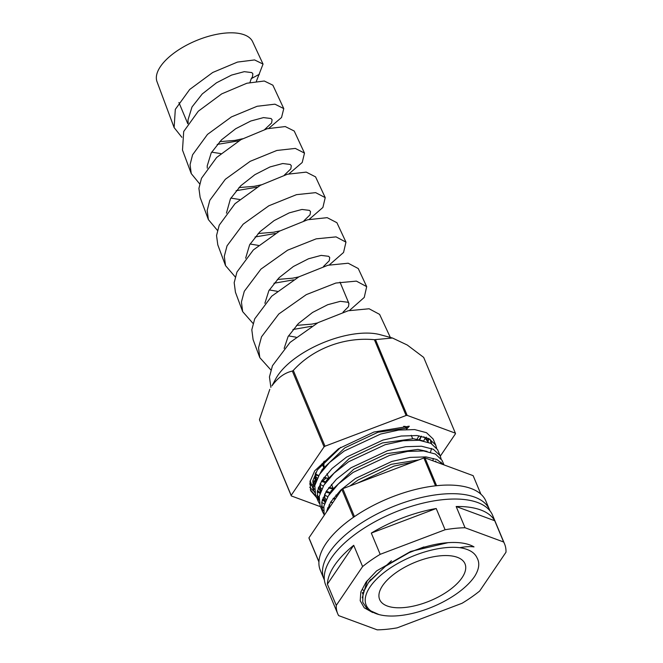 <?xml version="1.0" encoding="UTF-8"?>
<svg xmlns="http://www.w3.org/2000/svg" width="663" height="663" viewBox="0 0 663 663"><rect width="100%" height="100%" fill="white"/><g stroke="black" fill="none" stroke-linecap="round" stroke-linejoin="round"><path stroke-width="0.99" d="M489.899 510.75A89.737 40.095 157.3 0 0 489.509 509.723A89.737 40.095 157.3 0 0 440.68 494.266A89.737 40.095 157.3 0 0 354.398 527.798A89.737 40.095 157.3 0 0 323.934 578.981A89.737 40.095 157.3 0 0 324.389 579.984M489.509 509.723L485.904 501.112A89.737 40.095 157.3 0 0 437.074 485.656A89.737 40.095 157.3 0 0 350.802 519.187A89.737 40.095 157.3 0 0 320.328 570.371L323.934 578.981M362.23 597.819L367.252 580.539L362.23 597.827M455.357 528.328A90.433 40.41 157.3 0 0 445.097 529.745L380.189 554.326A90.433 40.41 157.3 0 0 362.603 566.558L336.274 605.377A90.433 40.41 157.3 0 0 337.699 613.698A90.433 40.41 157.3 0 0 338.636 615.612L377.214 629.85A90.433 40.41 157.3 0 0 386.902 629.27A90.433 40.41 157.3 0 0 397.162 627.853L462.07 603.272A90.433 40.41 157.3 0 0 479.656 591.048L505.985 552.221A90.433 40.41 157.3 0 0 504.56 543.9A90.433 40.41 157.3 0 0 503.623 541.994L465.045 527.748A90.433 40.41 157.3 0 0 455.357 528.328M504.56 543.9L492.551 515.192A90.433 40.41 157.3 0 0 443.348 499.62A90.433 40.41 157.3 0 0 356.396 533.408A90.433 40.41 157.3 0 0 325.69 584.99L337.699 613.698M327.389 584.136L353.711 545.309A90.433 40.41 -22.7 0 0 327.389 584.136L336.274 605.377M353.711 545.309L362.603 566.558M371.305 533.085L436.204 508.504A90.433 40.41 -22.7 0 0 371.305 533.085L380.189 554.326M436.204 508.504L445.097 529.745M448.039 542.674L410.72 551.425L376.609 570.893L366.075 582.089L360.829 591.96L360.2 600.744L364.236 607.789L372.664 612.529M456.161 506.507L494.739 520.745A90.433 40.41 -22.7 0 0 456.161 506.507L465.045 527.748M494.739 520.745L503.623 541.994M404.803 426.259A46.957 20.984 -22.7 0 1 407.596 428.041A46.957 20.984 -22.7 0 0 404.803 426.259M413.439 461.929L394.029 466.081L357.581 483.087M323.188 481.106L322.632 480.998L326.047 478.114A59.827 26.727 -22.7 0 1 323.826 477.675M314.047 481.827L315.513 482.647M327.655 491.789L326.179 491.474M321.248 490.032L320.395 489.7M314.635 486.518L312.488 484.653M310.383 482.026L310.011 481.413M310.151 480.783L313.665 490.438M312.745 487.313L314.461 489.36M317.254 491.697L319.98 493.322M332.122 502.463L330.646 502.156M325.715 500.706L322.483 499.297M319.102 497.2L316.955 495.336M314.85 492.708L313.657 490.438L312.812 480.874L317.378 469.901L340.765 447.301M435.906 445.577L433.121 438.972L426.475 432.682L414.665 429.583L398.712 430.055L380.628 434.041L344.18 451.047L329.577 462.484L319.417 474.509L314.792 485.54L315.629 495.145L318.132 501.12L317.279 491.556L321.845 480.584L331.964 468.559L346.534 457.105L382.965 440.066L401.206 436.03L417.035 435.541L428.895 438.608L435.583 444.873L436.627 448.039M317.212 497.996L318.928 500.043M321.721 502.38L324.447 504.004M329.867 506.151L330.348 506.292M327.621 510.311L326.95 509.971M323.569 507.883L321.422 506.01M319.317 503.383L318.132 501.12M440.373 456.252L437.588 449.647L430.942 443.365L419.132 440.265L403.179 440.738L385.095 444.724L348.647 461.721L334.044 473.158L323.884 485.183L319.259 496.214L320.096 505.828L322.599 511.795L321.746 502.231L326.312 491.258L336.431 479.233L351 467.788L387.432 450.741L405.673 446.705L421.502 446.224L433.362 449.29L440.05 455.547L441.094 458.721M321.679 508.67L323.395 510.717M323.784 514.065L322.599 511.795M443.986 464.896L442.055 460.329L435.409 454.039L423.599 450.948L407.646 451.412L389.562 455.398L353.114 472.404L338.511 483.841L328.351 495.866L323.859 506.225L324.157 515.416M326.362 512.168L330.779 501.941L340.898 489.916L355.467 478.471L391.899 461.423L410.14 457.387L425.969 456.898L436.859 459.509L443.646 464.771M425.381 437.945L423.632 440.928M428.124 441.036L429.019 438.674M441.235 462.169L441.011 463.793M443.215 464.614L443.166 464.125M445.362 547.704A60.872 27.2 157.3 0 0 376.476 579.222A60.872 27.2 157.3 0 0 378.921 614.551A60.872 27.2 157.3 0 0 399.292 615.645A60.872 27.2 157.3 0 0 474.658 576.371C479.167 569.136 479.954 562.953 477.02 557.823C474.567 552.428 468.832 549.047 459.799 547.679A60.872 27.2 157.3 0 0 445.362 547.704M378.921 614.551L367.526 609.438L362.719 602.195L363.042 592.962L368.471 582.545L385.203 566.409L409.121 552.66A64.344 28.749 -22.7 0 1 445.478 542.889A64.344 28.749 -22.7 0 1 474.012 546.9C470.117 546.37 465.376 546.627 459.799 547.679M409.121 552.66L423.906 546.934M318.522 475.968A59.827 26.727 -22.7 0 1 315.157 474.153M404.82 607.49A46.261 20.669 157.3 0 0 449.299 590.203A46.261 20.669 157.3 0 0 465.003 563.815A46.261 20.669 157.3 0 0 439.834 555.851A46.261 20.669 157.3 0 0 395.363 573.139A46.261 20.669 157.3 0 0 379.65 599.526A46.261 20.669 157.3 0 0 404.82 607.49M406.353 427.875A46.261 20.669 157.3 0 0 403.61 426.309M324.282 461.108A46.261 20.669 157.3 0 0 324.174 466.619M418.975 435.765A59.827 26.727 -22.7 0 1 417.01 439.196M318.92 561.951L309.074 538.406A87.997 39.316 -22.7 0 1 308.941 537.85L341.835 489.352A87.997 39.316 -22.7 0 1 342.788 488.689L423.872 457.976A87.997 39.316 -22.7 0 1 424.95 457.868L473.142 475.661L480.899 494.192M318.928 561.727L308.941 537.85M353.512 517.264L341.835 489.352M354.465 516.61L342.788 488.689M435.516 485.822L423.872 457.976M436.594 485.706L424.95 457.868M369.598 581.053L391.41 560.774M362.81 593.833L362.18 592.548M363.854 590.625L362.777 589.772M328.749 508.654L329.221 504.618M328.815 508.546L327.837 507.543M324.961 502.537L324.754 493.943M433.32 458.465L432.831 460.777M332.785 502.695L330.779 501.932M326.304 499.471L324.282 497.805M320.494 491.855L320.287 483.261M423.864 436.735L428.306 442.221M330.539 492.692L326.312 491.258M321.837 488.788L319.815 487.123M316.027 481.181L315.82 472.586M326.072 482.018L321.845 480.576M317.37 478.114L315.348 476.448M349.94 485.979L358.161 479.946L391.361 464.299L418.834 459.882M327.862 509.598L327.456 508.504M328.964 494.921L331.21 490.769L353.694 469.263L386.894 453.616L417.939 449.398L427.071 451.412M435.798 460.934L435.906 461.912M330.273 506.399L329.022 505.596M325.177 501.982L324.597 501.178M324.936 502.604L322.989 497.822M324.497 484.247L326.743 480.087L349.227 458.581L382.418 442.942L413.472 438.724L422.604 440.729M335.171 499.173L333.033 498.659M327.787 496.769L324.555 494.921M320.71 491.308L318.522 487.148M320.03 473.564L322.276 469.412L344.76 447.906L377.951 432.259L407.695 427.942M333.406 488.979L328.566 487.985M323.32 486.087L320.088 484.239M316.243 480.625L315.663 479.821M316.002 481.247L314.345 477.277M421.444 436.171L419.729 439.793M328.939 478.296L326.047 478.114M315.563 473.912L318.721 475.636M324.05 477.377L326.37 477.841M323.66 467.34A46.957 20.984 -22.7 0 1 323.478 461.978A46.957 20.984 -22.7 0 0 323.66 467.34M263.045 64.087L252.62 41.694A51.83 23.155 157.3 0 0 224.591 33.15A51.83 23.155 157.3 0 0 175.098 52.269A51.83 23.155 157.3 0 0 157.015 81.69L174.112 127.578L175.314 109.37L189.693 89.472L212.724 72.482L237.47 62.082L254.584 59.935L263.045 64.087L256.374 81.276M181.853 137.299L174.112 127.578M283.772 108.599L272.874 85.195L264.28 81.01L246.893 83.231L221.732 93.864L198.312 111.202L183.701 131.498L182.491 150.078L191.251 173.598L190.057 164.714L192.568 154.827L207.511 134.382L231.437 116.912L257.145 106.271L274.946 104.174L283.772 108.599L281.535 117.508L268.805 128.315M199.629 183.842L191.251 173.598M304.499 153.112L294.223 131.034L285.256 126.558L267.148 128.738L241.009 139.611L216.66 157.454L201.469 178.306L198.917 188.391L200.143 197.466L208.389 219.61L207.179 210.469L209.806 200.325L225.329 179.292L250.191 161.316L276.827 150.468L295.325 148.413L304.499 153.112L302.212 162.485L288.969 173.855M217.423 230.376L208.389 219.61M325.235 197.624L315.563 176.872L306.231 172.115L287.411 174.245L260.302 185.35L235.009 203.698L219.213 225.18L216.544 235.522L217.787 244.846L225.528 265.623L224.301 256.274L227.036 245.84L243.155 224.193L268.855 205.779L296.502 194.657L315.654 192.643L325.226 197.624L322.889 207.469L309.14 219.395M235.224 276.902L225.528 265.623M345.962 242.136L336.912 222.71L327.174 217.663L307.673 219.751L279.537 231.122L253.357 249.943L236.964 272.004L234.18 282.662L235.44 292.226L242.666 311.635L241.423 302.013L244.291 291.289L260.957 269.112L287.609 250.191L316.176 238.846L336.042 236.882L345.962 242.136L343.55 252.47L329.32 264.927M253.042 323.42L242.666 311.635M366.689 286.648L358.252 268.54L348.166 263.219L327.936 265.258L298.856 276.852L271.706 296.187L254.716 318.853L251.816 329.776L253.092 339.605L259.805 357.647L258.553 347.793L261.512 336.821L278.783 314.013L306.314 294.621L335.851 283.043L356.387 281.112L366.689 286.648L364.244 297.43L349.509 310.45M270.86 369.937L259.805 357.647M238.962 140.78L217.191 144.435M257.178 187.14L236.111 190.712M275.377 233.5L255.04 236.981M293.568 279.861L273.976 283.25M311.759 326.229L292.922 329.511M390.333 337.434L379.601 314.378L369.1 308.767L348.191 310.765L318.074 322.624L290.062 342.415L272.468 365.703L269.443 376.924L270.894 387.399M392.471 338.014L380.09 334.674A65.04 29.064 157.3 0 0 358.327 333.514A65.04 29.064 157.3 0 0 277.847 375.399A65.04 29.064 157.3 0 0 276.123 378.167L271.954 385.858C277.913 377.67 284.717 372.739 292.358 371.081A87.997 39.316 157.3 0 1 293.311 370.418C312.911 348.796 343.998 336.787 374.396 339.705A87.997 39.316 157.3 0 1 375.473 339.597L392.471 338.014L407.264 345.025L423.674 357.39L455.373 433.171L407.173 415.386A87.997 39.316 157.3 0 0 406.096 415.494L374.396 339.705M406.096 415.494L325.011 446.207A87.997 39.316 157.3 0 0 324.066 446.862L291.173 495.369L259.465 419.58A87.997 39.316 157.3 0 0 259.598 420.135L291.297 495.924L320.453 506.681M259.465 419.58L269.8 389.338M421.378 436.163L419.19 439.652M428.497 438.417L428.016 441.5M430.453 452.166A62.189 27.788 157.3 0 0 431.464 448.437M431.563 443.688A62.189 27.788 157.3 0 0 430.71 440.547A62.189 27.788 157.3 0 0 430.08 439.254M430.403 439.867L431.016 443.398M333.008 488.125L328.898 487.554M315.654 482.216L314.013 480.774M325.334 482.531L321.323 481.429M316.723 479.473L315.48 478.752M314.759 478.288L314.237 477.915M335.577 498.576L333.365 498.228M320.121 492.891L317.519 490.421M314.776 485.623L315.489 473.216M330.116 493.272L325.79 492.112M321.19 490.148L318.149 488.183M314.917 484.926L314.37 484.139M314.768 485.689L312.812 480.907M188.176 123.227L188.002 119.937L192.005 106.975L202.265 93.947L216.494 82.8L231.586 75.076L244.291 71.662L251.824 72.59L252.876 73.825L252.404 77.016L251.294 78.624L259.432 74.231M249.951 82.461L251.294 78.624M207.279 168.17L207.221 165.866L211.215 152.904L221.475 139.876L235.705 128.73L250.805 121.006L263.509 117.6L271.034 118.52L272.087 119.754L271.623 122.953L264.81 129.401M242.575 138.749L234.901 140.407L219.718 141.65M226.431 213.163L230.426 198.834L240.694 185.814L254.915 174.659L270.015 166.935L282.72 163.529L290.245 164.457L291.297 165.684L290.833 168.883L284.369 175.098M261.297 184.811L254.111 186.336L238.929 187.579M211.646 152.159L220.878 153.609M245.633 258.205L249.644 244.763L259.904 231.743L274.134 220.588L289.225 212.873L301.93 209.458L309.464 210.386L310.516 211.613L310.052 214.812L303.927 220.787M280.018 230.865L273.33 232.265L258.147 233.509M230.857 198.088L239.658 199.505M264.877 303.289L268.855 290.701L279.123 277.673L293.344 266.526L308.444 258.802L321.149 255.388L328.674 256.316L329.726 257.551L329.262 260.741L323.486 266.476M298.74 276.91L292.54 278.203L277.358 279.446M250.067 244.017L258.454 245.401M284.145 348.415L288.065 336.63L298.333 323.602L312.555 312.455L327.655 304.731L340.359 301.325L347.893 302.245L348.937 303.48L348.473 306.679L343.036 312.165M317.444 322.964L311.751 324.132L296.568 325.376M269.286 289.946L277.258 291.297M288.496 335.884L296.071 337.194M291.173 495.369A87.997 39.316 157.3 0 0 291.297 495.924M324.066 446.862L292.358 371.081M325.011 446.207L293.311 370.418M407.173 415.386L375.473 339.597M440.315 456.119L455.498 433.726A87.997 39.316 157.3 0 0 455.373 433.171M406.286 429.45L409.295 426.226L373.957 432.027L338.511 448.743L314.743 470.796L309.994 481.504L310.698 490.744L316.69 497.673M317.229 498.021L318.944 498.982M322.168 500.366L324.282 501.046M330.53 502.339L332.387 502.562M321.472 507.054L323.445 507.792M314.179 491.548L309.762 487.33M323.892 499.968L322.425 499.463M319.011 497.971L317.047 496.852M316.069 496.197L310.334 489.775M311.602 485.523L309.654 483.973M316.864 479.175L315.555 478.794M408.541 427.03L408.201 426.21L408.541 427.03M411.242 435.301L412.651 438.657M327.016 473.697L328.566 477.401M331.483 484.38L333.456 489.087M335.95 495.054L336.721 496.894M368.471 582.545L370.634 579.586M320.469 491.929L318.92 488.233M428.149 441.807L426.176 437.099M323.627 467.39L322.044 463.611L323.627 467.39M340.003 282.123L348.937 303.48M178.911 102.516L187.811 123.782"/></g></svg>
